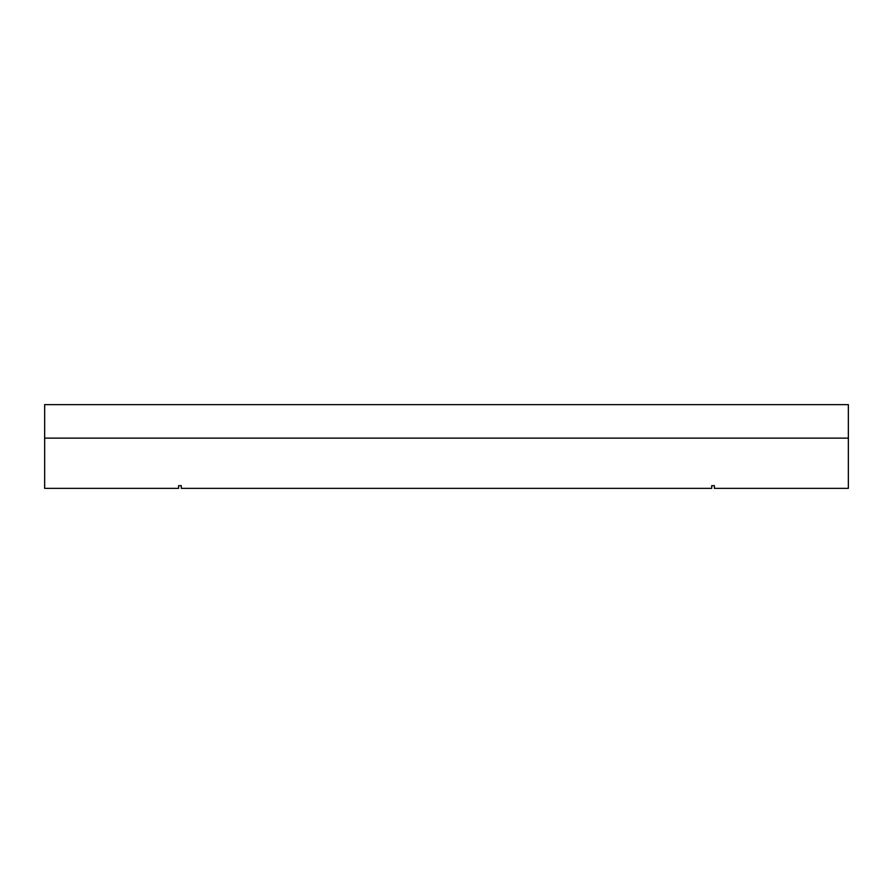 <?xml version="1.0" encoding="UTF-8"?>
<svg xmlns="http://www.w3.org/2000/svg" width="893" height="893" viewBox="0 0 893 893"><rect width="100%" height="100%" fill="white"/><g stroke="black" fill="none" stroke-linecap="round" stroke-linejoin="round"><path stroke-width="1.34" d="M44.65 438.128L848.35 438.128L848.35 404.641L44.65 404.641L44.65 438.128L848.35 438.128L848.35 488.359L714.4 488.359L714.4 485.68L711.721 485.68L711.721 488.359L181.279 488.359L181.279 485.68L178.6 485.68L178.6 488.359L44.65 488.359L44.65 438.128M714.4 485.68L711.721 485.68M181.279 485.68L178.6 485.68"/></g></svg>
